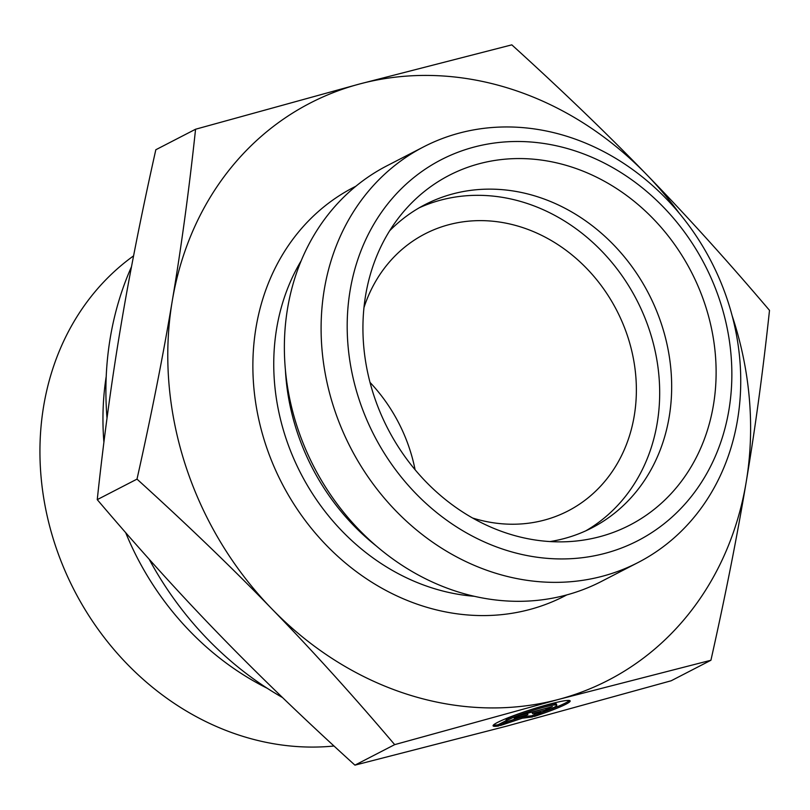 <?xml version="1.0" encoding="UTF-8"?>
<svg xmlns="http://www.w3.org/2000/svg" width="810" height="810" viewBox="0 0 810 810"><rect width="100%" height="100%" fill="white"/><g stroke="black" fill="none" stroke-linecap="round" stroke-linejoin="round"><path stroke-width="1.21" d="M415.095 469.749A155.905 135.29 62.7 0 0 370.008 382.391M472.564 518.005A155.905 135.29 62.7 0 0 567.992 510.968A155.905 135.29 62.7 0 0 622.91 323.686A155.905 135.29 62.7 0 0 448.781 224.714A155.905 135.29 62.7 0 0 448.7 224.734A155.905 135.29 62.7 0 0 424.987 233.887A155.905 135.29 62.7 0 0 363.974 307.587M498.464 726.013A40.5 3.756 -17.9 0 1 493.087 725.841A40.5 3.756 -17.9 0 1 530.459 709.793A40.5 3.756 -17.9 0 1 570.159 700.903A40.5 3.756 -17.9 0 1 534.327 716.445L542.599 712.182A26.467 2.46 162.1 0 0 556.804 705.226A26.467 2.46 162.1 0 0 530.864 711.038A26.467 2.46 162.1 0 0 506.442 721.518A26.467 2.46 162.1 0 0 506.736 721.75L498.464 726.013L498.069 724.788L506.149 720.616M542.032 712.466A40.5 3.756 162.1 0 0 569.379 700.478M493.462 725.041A40.5 3.756 162.1 0 0 498.069 724.788M506.442 721.518L506.037 720.292A26.467 2.46 -17.9 0 1 530.469 709.803A26.467 2.46 -17.9 0 1 556.399 703.991L556.804 705.226M514.228 718.369L520.496 715.139L552.369 706.634L546.112 709.864L532.453 713.509L541.1 712.456L532.342 716.971L522.247 718.217L500.458 725.487L509.227 720.961L527.887 714.724L514.228 718.369M519.595 715.605L527.492 713.499L527.887 714.724M507.931 721.629L521.842 716.982L531.937 715.746L537.455 712.901M522.247 718.217L521.842 716.982M532.342 716.971L531.937 715.746M532.453 713.509L532.059 712.284L546.608 708.173M546.112 709.864L545.717 708.639M334.003 746.01A272.251 236.247 -117.3 0 1 62.674 565.228A272.251 236.247 -117.3 0 1 133.589 255.849M267.168 688.237A272.251 236.247 -117.3 0 1 125.661 532.615M103.903 442.25A272.251 236.247 -117.3 0 1 106.221 376.407M195.564 129.236L155.824 149.749C141.335 214.407 129.59 273.75 120.589 327.767C111.507 381.824 103.72 439.111 97.251 499.638C139.34 549.2 180.306 594.469 220.148 635.455C259.899 676.482 304.833 719.715 354.932 765.146L507.111 726.023L671.186 680.764L710.927 660.251L558.596 699.415L394.683 744.633C352.593 695.061 311.627 649.792 271.785 608.806C232.035 567.78 187.1 524.546 137.001 479.125C151.48 414.467 163.225 355.124 172.226 301.107C181.319 247.05 189.094 189.763 195.564 129.236L359.64 83.977L511.819 44.854C561.917 90.285 606.852 133.518 646.603 174.545C686.445 215.531 727.41 260.8 769.5 310.362C763.03 370.889 755.254 428.176 746.162 482.233C737.161 536.25 725.416 595.593 710.927 660.251M354.932 765.146L394.683 744.633M282.558 697.582A318.31 276.22 -117.3 0 1 149.161 559.224M107.011 418.173A318.31 276.22 -117.3 0 1 131.514 266.692M97.251 499.638L137.001 479.125M558.748 699.374A324.8 281.85 62.7 0 0 746.162 482.233A324.8 281.85 62.7 0 0 732.139 315.728M679.215 213.192A324.8 281.85 62.7 0 0 646.603 174.545A324.8 281.85 62.7 0 0 359.64 83.977A324.8 281.85 62.7 0 0 172.226 301.107A324.8 281.85 62.7 0 0 271.785 608.806A324.8 281.85 62.7 0 0 558.596 699.415M549.99 541.566A181.885 157.839 62.7 0 0 564.145 538.569A181.885 157.839 62.7 0 0 591.897 527.867A181.885 157.839 62.7 0 0 655.968 309.38A181.885 157.839 62.7 0 0 452.82 193.904A181.885 157.839 62.7 0 0 425.058 204.606A181.885 157.839 62.7 0 0 389.62 230.83M479.287 163.721A196.83 170.799 -117.3 0 1 705.53 306.038A196.83 170.799 -117.3 0 1 599.754 536.706A196.83 170.799 -117.3 0 1 567.02 541.708A196.83 170.799 -117.3 0 1 387.747 428.551A196.83 170.799 -117.3 0 1 399.36 216.877A196.83 170.799 -117.3 0 1 479.287 163.721M585.832 530.813A181.885 157.839 62.7 0 0 636.751 300.034A181.885 157.839 62.7 0 0 419.134 207.846M638.169 562.474L601.435 581.428A233.857 202.935 -117.3 0 1 565.745 595.188A233.857 202.935 -117.3 0 1 304.56 446.715A233.857 202.935 -117.3 0 1 386.927 165.807L423.66 146.843A233.857 202.935 62.7 0 0 341.293 427.761A233.857 202.935 62.7 0 0 602.478 576.234A233.857 202.935 62.7 0 0 638.169 562.474A233.857 202.935 62.7 0 0 711.251 261.579A233.857 202.935 62.7 0 0 423.66 146.843M605.121 553.321A214.367 186.027 -117.3 0 1 350.143 290.324A214.367 186.027 -117.3 0 1 663.299 206.995A214.367 186.027 -117.3 0 1 605.121 553.321M355.863 186.239A229.959 199.554 62.7 0 0 272.2 462.287A229.959 199.554 62.7 0 0 529.568 609.555A229.959 199.554 62.7 0 0 566.787 594.904M285.414 370.059A214.367 186.027 62.7 0 0 376.134 545.849M474.296 596.292A214.367 186.027 -117.3 0 1 300.773 473.435A214.367 186.027 -117.3 0 1 301.148 260.83"/></g></svg>
